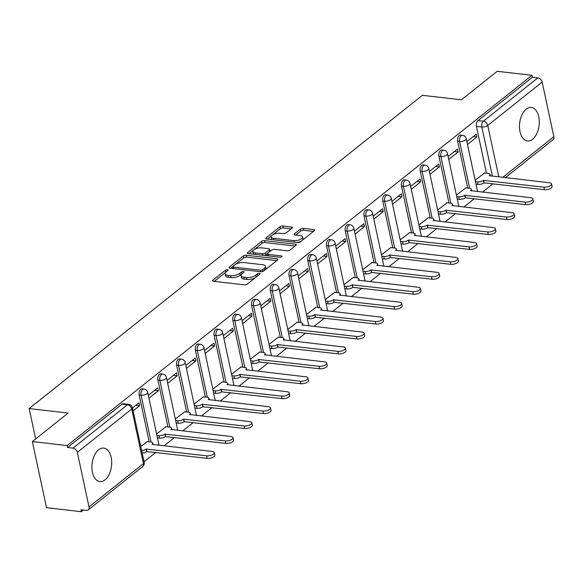 <?xml version="1.0" encoding="UTF-8"?>
<svg xmlns="http://www.w3.org/2000/svg" width="583" height="583" viewBox="0 0 583 583"><rect width="100%" height="100%" fill="white"/><g stroke="black" fill="none" stroke-linecap="round" stroke-linejoin="round"><path stroke-width="0.87" d="M227.494 269.659A1.487 0.612 -12.1 0 0 225.468 270.177L212.941 280.153A2.121 0.867 -12.1 0 0 212.584 280.802A2.121 0.867 -12.1 0 0 213.473 281.29L244.379 284.854A2.121 0.867 -12.1 0 0 247.272 284.11L259.799 274.134A1.487 0.612 -12.1 0 0 260.054 273.682A1.487 0.612 -12.1 0 0 259.428 273.34A1.487 0.612 -12.1 0 0 257.394 273.857L255.777 275.147A6.792 2.784 -12.1 0 1 246.507 277.523L243.934 277.224A6.792 2.784 -12.1 0 1 241.071 275.642A6.792 2.784 -12.1 0 1 242.215 273.587L243.832 272.297A1.487 0.612 -12.1 0 0 244.088 271.846A1.487 0.612 -12.1 0 0 243.461 271.496A1.487 0.612 -12.1 0 0 241.435 272.021L239.81 273.31A6.792 2.784 -12.1 0 1 230.54 275.679L227.968 275.387A6.792 2.784 -12.1 0 1 225.104 273.806A6.792 2.784 -12.1 0 1 226.248 271.744L227.866 270.454A1.487 0.612 -12.1 0 0 228.121 270.002A1.487 0.612 -12.1 0 0 227.494 269.659M526.158 109.189A16.863 9.78 96.6 0 0 519.497 127.509A16.863 9.78 96.6 0 0 527.455 140.977A16.863 9.78 96.6 0 0 532.607 139.264A16.863 9.78 96.6 0 0 539.268 120.943A16.863 9.78 96.6 0 0 531.317 107.476A16.863 9.78 96.6 0 0 526.158 109.189M98.571 449.799A16.863 9.78 96.6 0 0 91.91 468.12A16.863 9.78 96.6 0 0 99.861 481.587A16.863 9.78 96.6 0 0 105.02 479.875A16.863 9.78 96.6 0 0 111.681 461.554A16.863 9.78 96.6 0 0 103.723 448.087A16.863 9.78 96.6 0 0 98.571 449.799M292.068 228.164A2.121 0.867 -12.1 0 0 292.426 227.516A2.121 0.867 -12.1 0 0 291.529 227.027L282.857 226.022A2.121 0.867 -12.1 0 0 279.964 226.765L266.052 237.849A2.121 0.867 -12.1 0 0 265.695 238.491A2.121 0.867 -12.1 0 0 266.591 238.986L297.49 242.543A2.121 0.867 -12.1 0 0 300.383 241.807L314.295 230.722A2.121 0.867 -12.1 0 0 314.66 230.081A2.121 0.867 -12.1 0 0 313.763 229.585L303.291 228.376A2.121 0.867 -12.1 0 0 300.391 229.119L294.437 233.863A2.121 0.867 -12.1 0 0 294.08 234.504A2.121 0.867 -12.1 0 0 294.976 235L300.172 235.598A5.677 2.325 -12.1 0 1 302.562 236.924A5.677 2.325 -12.1 0 1 299.822 239.657A5.677 2.325 -12.1 0 1 293.861 240.619L273.522 238.279A5.677 2.325 -12.1 0 1 271.124 236.953A5.677 2.325 -12.1 0 1 273.864 234.213A5.677 2.325 -12.1 0 1 279.825 233.251L283.214 233.645A2.121 0.867 -12.1 0 0 286.115 232.901L292.068 228.164M77.328 452.386L89.024 506.948A4.321 3.046 -128.5 0 1 88.222 509.928A4.321 3.046 -128.5 0 1 86.35 510.402L80.928 509.775L81.343 511.699L46.538 507.691L32.364 441.564L68.153 413.055L29.15 408.566L422.391 95.313L461.393 99.81L497.19 71.301L531.995 75.309L67.169 445.58L67.584 447.504L73.006 448.13L127.415 404.784A4.321 2.507 -83.4 0 1 128.734 404.347L123.312 403.72A4.321 2.507 -83.4 0 0 121.993 404.165L127.415 404.784A4.321 3.046 -128.5 0 1 131.736 409.047L77.328 452.386A4.321 3.046 -128.5 0 0 73.006 448.13M32.364 441.564L67.169 445.58M246.194 255.23A2.121 0.867 -12.1 0 0 243.293 255.973L229.381 267.058A2.121 0.867 -12.1 0 0 229.024 267.699A2.121 0.867 -12.1 0 0 229.921 268.195L260.827 271.751A2.121 0.867 -12.1 0 0 263.72 271.008L277.632 259.931A2.121 0.867 -12.1 0 0 277.989 259.289A2.121 0.867 -12.1 0 0 277.093 258.794L246.194 255.23L246.609 257.161A2.121 0.867 -12.1 0 0 243.709 257.905L235.474 264.463M247.717 252.454L261.629 241.369A2.121 0.867 -12.1 0 1 264.522 240.626L295.428 244.19A2.121 0.867 -12.1 0 1 296.324 244.685A2.121 0.867 -12.1 0 1 295.967 245.326L290.013 250.071A2.121 0.867 -12.1 0 1 287.113 250.807L274.586 249.364A2.121 0.867 -12.1 0 0 271.685 250.107L267.735 253.255A2.121 0.867 -12.1 0 0 267.378 253.896A2.121 0.867 -12.1 0 0 268.275 254.392L281.327 255.893A1.487 0.612 -12.1 0 1 281.953 256.236A1.487 0.612 -12.1 0 1 281.232 256.957A1.487 0.612 -12.1 0 1 279.672 257.205L248.256 253.59A2.121 0.867 -12.1 0 1 247.36 253.095A2.121 0.867 -12.1 0 1 247.717 252.454L247.95 253.532M486.462 173.166L476.42 126.343L481.842 126.97A4.321 2.507 -83.4 0 1 483.416 121.198L537.832 77.86A4.321 3.046 51.5 0 1 542.154 82.116L553.85 136.677A4.321 3.046 51.5 0 1 553.048 139.658L505.293 177.691M81.343 511.699L83.405 510.059M144.045 461.758L155.763 452.423M163.969 445.886L174.499 437.498M182.705 430.961L193.235 422.573M201.441 416.036L211.979 407.641M220.185 401.104L230.715 392.716M238.921 386.179L249.451 377.791M257.657 371.254L268.187 362.866M276.393 356.33L286.923 347.942M295.129 341.405L305.66 333.017M313.865 326.48L324.396 318.092M332.601 311.555L343.139 303.167M351.345 296.63L361.875 288.242M370.081 281.706L380.612 273.31M388.817 266.774L399.348 258.386M407.553 251.849L418.084 243.461M426.29 236.924L436.82 228.536M445.026 221.999L455.556 213.611M463.762 207.074L474.292 198.686M482.505 192.15L493.036 183.762M531.995 75.309L532.41 77.233L537.832 77.86M147.317 441.608L140.78 446.527M133.135 410.862L139.614 405.695L135.905 405.272M139.614 405.695L138.994 402.802L132.516 407.969M166.053 426.683L156.608 433.92M148.957 398.255L158.35 390.77L154.641 390.34M158.35 390.77L157.731 387.877L148.337 395.361M184.789 411.758L175.345 418.995M167.7 383.33L177.094 375.846L173.377 375.416M177.094 375.846L176.474 372.952L167.073 380.437M203.525 396.834L194.081 404.07M186.436 368.405L195.83 360.921L192.113 360.491M195.83 360.921L195.21 358.028L185.817 365.512M222.261 381.909L212.817 389.145M205.172 353.48L214.566 345.996L210.849 345.566M214.566 345.996L213.946 343.103L204.553 350.587M241.005 366.984L231.553 374.22M223.908 338.555L233.302 331.071L229.585 330.641M233.302 331.071L232.683 328.178L223.289 335.662M259.741 352.059L250.289 359.296M242.645 323.623L252.038 316.146L248.329 315.716M252.038 316.146L251.419 313.253L242.025 320.737M278.477 337.134L269.025 344.364M261.381 308.699L270.774 301.214L267.065 300.792M270.774 301.214L270.155 298.328L260.761 305.813M297.213 322.21L287.769 329.439M280.117 293.774L289.511 286.289L285.801 285.867M289.511 286.289L288.891 283.404L279.497 290.881M315.95 307.277L306.505 314.514M298.853 278.849L308.254 271.365L304.537 270.942M308.254 271.365L307.627 268.471L298.234 275.956M334.686 292.353L325.241 299.589M317.597 263.924L326.99 256.44L323.274 256.01M326.99 256.44L326.371 253.547L316.977 261.031M353.422 277.428L343.977 284.664M336.333 248.999L345.726 241.515L342.01 241.085M345.726 241.515L345.107 238.622L335.713 246.106M372.158 262.503L362.713 269.74M355.069 234.075L364.462 226.59L360.746 226.16M364.462 226.59L363.843 223.697L354.449 231.181M390.901 247.578L381.45 254.815M373.805 219.15L383.199 211.665L379.489 211.235M383.199 211.665L382.579 208.772L373.186 216.257M409.638 232.653L400.186 239.89M392.541 204.225L401.935 196.741L398.225 196.311M401.935 196.741L401.315 193.847L391.922 201.332M428.374 217.729L418.922 224.965M411.277 189.293L420.671 181.816L416.962 181.386M420.671 181.816L420.051 178.923L410.658 186.407M447.11 202.804L437.665 210.033M430.014 174.368L439.414 166.884L435.698 166.461M439.414 166.884L438.788 163.998L429.394 171.475M465.846 187.879L456.402 195.108M448.757 159.443L458.151 151.959L454.434 151.536M458.151 151.959L457.531 149.073L448.13 156.55M467.719 188.09L457.684 141.268L459.608 141.494A4.321 2.507 -83.4 0 1 460.096 137.187A4.321 2.507 -83.4 0 1 462.508 135.285L460.585 135.059A4.321 2.507 96.6 0 0 458.172 136.969A4.321 2.507 96.6 0 0 457.684 141.268M448.983 203.015L438.948 156.2L440.872 156.419A4.321 2.507 -83.4 0 1 441.36 152.112A4.321 2.507 -83.4 0 1 443.765 150.21L441.841 149.991A4.321 2.507 96.6 0 0 439.436 151.893A4.321 2.507 96.6 0 0 438.948 156.2M430.247 217.94L420.212 171.125L422.136 171.344A4.321 2.507 -83.4 0 1 422.624 167.044A4.321 2.507 -83.4 0 1 425.029 165.135L423.105 164.916A4.321 2.507 96.6 0 0 420.7 166.818A4.321 2.507 96.6 0 0 420.212 171.125M411.511 232.872L401.476 186.05L403.4 186.268A4.321 2.507 -83.4 0 1 403.888 181.969A4.321 2.507 -83.4 0 1 406.293 180.06L404.369 179.841A4.321 2.507 96.6 0 0 401.964 181.743A4.321 2.507 96.6 0 0 401.476 186.05M392.774 247.797L382.732 200.975L384.656 201.193A4.321 2.507 -83.4 0 1 385.144 196.894A4.321 2.507 -83.4 0 1 387.557 194.984L385.633 194.766A4.321 2.507 96.6 0 0 383.22 196.668A4.321 2.507 96.6 0 0 382.732 200.975M374.038 262.722L363.996 215.899L365.92 216.118A4.321 2.507 -83.4 0 1 366.408 211.818A4.321 2.507 -83.4 0 1 368.82 209.909L366.896 209.691A4.321 2.507 96.6 0 0 364.484 211.6A4.321 2.507 96.6 0 0 363.996 215.899M355.302 277.646L345.26 230.824L347.184 231.043A4.321 2.507 -83.4 0 1 347.672 226.743A4.321 2.507 -83.4 0 1 350.084 224.841L348.16 224.615A4.321 2.507 96.6 0 0 345.748 226.525A4.321 2.507 96.6 0 0 345.26 230.824M336.559 292.571L326.524 245.749L328.448 245.975A4.321 2.507 -83.4 0 1 328.936 241.668A4.321 2.507 -83.4 0 1 331.348 239.766L329.424 239.54A4.321 2.507 96.6 0 0 327.012 241.449A4.321 2.507 96.6 0 0 326.524 245.749M317.822 307.496L307.788 260.674L309.711 260.9A4.321 2.507 -83.4 0 1 310.2 256.593A4.321 2.507 -83.4 0 1 312.605 254.691L310.681 254.465A4.321 2.507 96.6 0 0 308.276 256.374A4.321 2.507 96.6 0 0 307.788 260.674M299.086 322.421L289.051 275.599L290.975 275.825A4.321 2.507 -83.4 0 1 291.464 271.518A4.321 2.507 -83.4 0 1 293.868 269.616L291.945 269.39A4.321 2.507 96.6 0 0 289.54 271.299A4.321 2.507 96.6 0 0 289.051 275.599M280.35 337.346L270.315 290.531L272.239 290.749A4.321 2.507 -83.4 0 1 272.727 286.442A4.321 2.507 -83.4 0 1 275.132 284.54L273.208 284.322A4.321 2.507 96.6 0 0 270.804 286.224A4.321 2.507 96.6 0 0 270.315 290.531M261.614 352.27L251.579 305.456L253.503 305.674A4.321 2.507 -83.4 0 1 253.991 301.375A4.321 2.507 -83.4 0 1 256.396 299.465L254.472 299.247A4.321 2.507 96.6 0 0 252.067 301.149A4.321 2.507 96.6 0 0 251.579 305.456M242.878 367.203L232.836 320.38L234.76 320.599A4.321 2.507 -83.4 0 1 235.248 316.299A4.321 2.507 -83.4 0 1 237.66 314.39L235.736 314.171A4.321 2.507 96.6 0 0 233.324 316.073A4.321 2.507 96.6 0 0 232.836 320.38M224.142 382.127L214.099 335.305L216.023 335.524A4.321 2.507 -83.4 0 1 216.512 331.224A4.321 2.507 -83.4 0 1 218.924 329.315L217 329.096A4.321 2.507 96.6 0 0 214.588 330.998A4.321 2.507 96.6 0 0 214.099 335.305M205.398 397.052L195.363 350.23L197.287 350.449A4.321 2.507 -83.4 0 1 197.775 346.149A4.321 2.507 -83.4 0 1 200.188 344.24L198.264 344.021A4.321 2.507 96.6 0 0 195.852 345.93A4.321 2.507 96.6 0 0 195.363 350.23M186.662 411.977L176.627 365.155L178.551 365.373A4.321 2.507 -83.4 0 1 179.039 361.074A4.321 2.507 -83.4 0 1 181.444 359.172L179.52 358.946A4.321 2.507 96.6 0 0 177.115 360.855A4.321 2.507 96.6 0 0 176.627 365.155M167.926 426.902L157.891 380.08L159.815 380.305A4.321 2.507 -83.4 0 1 160.303 375.999A4.321 2.507 -83.4 0 1 162.708 374.097L160.784 373.871A4.321 2.507 96.6 0 0 158.379 375.78A4.321 2.507 96.6 0 0 157.891 380.08M149.19 441.827L139.155 395.004L141.079 395.23A4.321 2.507 -83.4 0 1 141.567 390.923A4.321 2.507 -83.4 0 1 143.972 389.021L142.048 388.795A4.321 2.507 96.6 0 0 139.643 390.705A4.321 2.507 96.6 0 0 139.155 395.004M29.15 408.566L35.665 438.941M467.493 144.518L476.887 137.034L476.267 134.141L466.874 141.625M484.582 172.947L475.138 180.183M476.887 137.034L473.17 136.611M532.41 77.233L477.994 120.579A4.321 2.507 96.6 0 0 476.42 126.343M67.584 447.504L121.993 404.165M225.104 273.806L225.519 275.73A6.792 2.784 -12.1 0 0 228.383 277.311L227.968 275.387M241.675 274.076L240.225 275.234A6.792 2.784 -12.1 0 1 230.955 277.61L228.383 277.311M241.071 275.642L241.479 277.566A6.792 2.784 -12.1 0 0 244.35 279.155L243.934 277.224M255.507 277.552A6.792 2.784 -12.1 0 1 246.922 279.446L244.35 279.155M225.708 272.239L214.238 281.378M276.75 260.63L246.609 257.161M232.879 266.533L230.679 268.282M233.083 266.3A1.487 0.612 -12.1 0 0 232.836 266.752A1.487 0.612 -12.1 0 0 233.462 267.094L260.586 270.221A1.487 0.612 -12.1 0 0 262.612 269.703L264.325 268.34A6.792 2.784 -12.1 0 0 265.469 266.285A6.792 2.784 -12.1 0 0 262.605 264.704L244.058 262.569A6.792 2.784 -12.1 0 0 234.796 264.937L233.083 266.3M265.272 269.776A6.792 2.784 -12.1 0 0 265.884 268.209L265.469 266.285M249.014 253.678L262.044 243.3L261.629 241.369M295.085 246.026L264.937 242.557A2.121 0.867 -12.1 0 0 262.044 243.3M267.378 253.896L267.794 255.82A2.121 0.867 -12.1 0 0 267.801 255.842M261.578 247.87A5.677 2.325 -12.1 0 0 255.616 248.832A5.677 2.325 -12.1 0 0 252.876 251.572A5.677 2.325 -12.1 0 0 255.274 252.891L262.437 253.714A2.121 0.867 -12.1 0 0 265.338 252.978L269.288 249.83A2.121 0.867 -12.1 0 0 269.645 249.189A2.121 0.867 -12.1 0 0 268.748 248.693L261.578 247.87M252.876 251.572L253.292 253.496A5.677 2.325 -12.1 0 0 253.831 254.232M264.565 255.471A2.121 0.867 -12.1 0 0 265.746 254.902L265.338 252.978M267.473 253.532L265.746 254.902M269.965 251.484A2.121 0.867 -12.1 0 0 270.053 251.113L269.645 249.189M271.124 236.953L271.532 238.884A5.677 2.325 -12.1 0 0 272.072 239.62M296.958 242.484A5.677 2.325 -12.1 0 0 301.396 241.005M302.504 240.116A5.677 2.325 -12.1 0 0 302.978 238.848L302.562 236.924M313.414 231.429L303.699 230.307A2.121 0.867 -12.1 0 0 300.806 231.05L295.734 235.087M291.179 228.864L283.272 227.953A2.121 0.867 -12.1 0 0 280.372 228.696L272.706 234.803M271.598 235.692L267.349 239.074M141.647 450.557A4.321 1.771 -12.1 0 0 146.129 449.034L206.652 455.84A4.97 2.04 -12.1 0 0 211.869 454.995A4.97 2.04 -12.1 0 0 214.274 452.597A4.97 2.04 -12.1 0 0 212.176 451.439L152.01 444.341A4.321 1.771 -12.1 0 0 152.739 443.036A4.321 1.771 -12.1 0 0 150.917 442.023L146.996 441.571M214.274 452.597L214.814 455.104A4.97 2.04 167.9 0 1 212.409 457.502A4.97 2.04 167.9 0 1 207.191 458.347L146.661 451.541A4.321 1.771 167.9 0 1 142.186 453.064M146.843 451.395L146.304 448.888M156.922 435.377L158.962 435.618A4.321 1.771 -12.1 0 0 164.865 434.102L225.388 440.916A4.97 2.04 -12.1 0 0 230.613 440.07A4.97 2.04 -12.1 0 0 233.011 437.673A4.97 2.04 -12.1 0 0 230.912 436.514L170.746 429.416A4.321 1.771 -12.1 0 0 171.482 428.111A4.321 1.771 -12.1 0 0 169.653 427.099L165.732 426.647M233.011 437.673L233.55 440.18A4.97 2.04 167.9 0 1 231.145 442.577A4.97 2.04 167.9 0 1 225.927 443.415L165.404 436.609A4.321 1.771 167.9 0 1 159.502 438.125L158.962 435.618M157.454 437.884L159.502 438.125M165.579 436.47L165.047 433.963M175.658 420.452L177.698 420.693A4.321 1.771 -12.1 0 0 183.601 419.177L244.124 425.984A4.97 2.04 -12.1 0 0 249.349 425.145A4.97 2.04 -12.1 0 0 251.747 422.748A4.97 2.04 -12.1 0 0 249.648 421.589L189.49 414.491A4.321 1.771 -12.1 0 0 190.218 413.179A4.321 1.771 -12.1 0 0 188.389 412.174L184.468 411.722M251.747 422.748L252.286 425.247A4.97 2.04 167.9 0 1 249.881 427.652A4.97 2.04 167.9 0 1 244.663 428.49L184.141 421.684A4.321 1.771 167.9 0 1 178.238 423.2L177.698 420.693M176.19 422.959L178.238 423.2M184.315 421.545L183.783 419.039M194.394 405.528L196.442 405.768A4.321 1.771 -12.1 0 0 202.337 404.252L262.86 411.059A4.97 2.04 -12.1 0 0 268.085 410.221A4.97 2.04 -12.1 0 0 270.483 407.816A4.97 2.04 -12.1 0 0 268.384 406.657L208.226 399.566A4.321 1.771 -12.1 0 0 208.954 398.255A4.321 1.771 -12.1 0 0 207.125 397.249L203.205 396.797M270.483 407.816L271.022 410.323A4.97 2.04 167.9 0 1 268.625 412.728A4.97 2.04 167.9 0 1 263.399 413.566L202.877 406.759A4.321 1.771 167.9 0 1 196.974 408.268L196.442 405.768M194.933 408.034L196.974 408.268M203.059 406.613L202.52 404.114M213.13 390.603L215.178 390.836A4.321 1.771 -12.1 0 0 221.074 389.327L281.596 396.134A4.97 2.04 -12.1 0 0 286.821 395.296A4.97 2.04 -12.1 0 0 289.219 392.891A4.97 2.04 -12.1 0 0 287.12 391.732L226.962 384.642A4.321 1.771 -12.1 0 0 227.691 383.33A4.321 1.771 -12.1 0 0 225.869 382.324L221.948 381.872M289.219 392.891L289.758 395.398A4.97 2.04 167.9 0 1 287.361 397.803A4.97 2.04 167.9 0 1 282.136 398.641L221.613 391.834A4.321 1.771 167.9 0 1 215.71 393.343L215.178 390.836M213.669 393.11L215.71 393.343M221.795 391.689L221.256 389.182M231.866 375.678L233.914 375.911A4.321 1.771 -12.1 0 0 239.81 374.403L300.332 381.209A4.97 2.04 -12.1 0 0 305.558 380.364A4.97 2.04 -12.1 0 0 307.962 377.966A4.97 2.04 -12.1 0 0 305.864 376.807L245.698 369.717A4.321 1.771 -12.1 0 0 246.427 368.405A4.321 1.771 -12.1 0 0 244.605 367.399L240.684 366.947M307.962 377.966L308.494 380.473A4.97 2.04 167.9 0 1 306.097 382.871A4.97 2.04 167.9 0 1 300.872 383.716L240.349 376.91A4.321 1.771 167.9 0 1 234.453 378.418L233.914 375.911M232.406 378.185L234.453 378.418M240.531 376.764L239.992 374.257M250.603 360.753L252.65 360.986A4.321 1.771 -12.1 0 0 258.553 359.478L319.076 366.284A4.97 2.04 -12.1 0 0 324.294 365.439A4.97 2.04 -12.1 0 0 326.699 363.041A4.97 2.04 -12.1 0 0 324.6 361.883L264.434 354.792A4.321 1.771 -12.1 0 0 265.163 353.48A4.321 1.771 -12.1 0 0 263.341 352.475L259.42 352.023M326.699 363.041L327.231 365.548A4.97 2.04 167.9 0 1 324.833 367.946A4.97 2.04 167.9 0 1 319.608 368.791L259.085 361.985A4.321 1.771 167.9 0 1 253.19 363.493L252.65 360.986M251.142 363.26L253.19 363.493M259.267 361.839L258.728 359.332M269.339 345.828L271.387 346.062A4.321 1.771 -12.1 0 0 277.289 344.553L337.812 351.36A4.97 2.04 -12.1 0 0 343.03 350.514A4.97 2.04 -12.1 0 0 345.435 348.117A4.97 2.04 -12.1 0 0 343.336 346.958L283.17 339.86A4.321 1.771 -12.1 0 0 283.899 338.555A4.321 1.771 -12.1 0 0 282.077 337.55L278.157 337.098M345.435 348.117L345.974 350.623A4.97 2.04 167.9 0 1 343.569 353.021A4.97 2.04 167.9 0 1 338.344 353.866L277.821 347.06A4.321 1.771 167.9 0 1 271.926 348.568L271.387 346.062M269.878 348.335L271.926 348.568M278.004 346.914L277.464 344.407M288.075 330.904L290.123 331.137A4.321 1.771 -12.1 0 0 296.026 329.628L356.548 336.435A4.97 2.04 -12.1 0 0 361.773 335.589A4.97 2.04 -12.1 0 0 364.171 333.192A4.97 2.04 -12.1 0 0 362.072 332.033L301.907 324.935A4.321 1.771 -12.1 0 0 302.635 323.631A4.321 1.771 -12.1 0 0 300.813 322.625L296.893 322.173M364.171 333.192L364.71 335.699A4.97 2.04 167.9 0 1 362.305 338.096A4.97 2.04 167.9 0 1 357.087 338.942L296.565 332.135A4.321 1.771 167.9 0 1 290.662 333.644L290.123 331.137M288.614 333.41L290.662 333.644M296.74 331.989L296.208 329.482M306.818 315.979L308.859 316.212A4.321 1.771 -12.1 0 0 314.762 314.703L375.284 321.51A4.97 2.04 -12.1 0 0 380.51 320.665A4.97 2.04 -12.1 0 0 382.907 318.267A4.97 2.04 -12.1 0 0 380.808 317.108L320.65 310.01A4.321 1.771 -12.1 0 0 321.379 308.706A4.321 1.771 -12.1 0 0 319.55 307.693L315.629 307.241M382.907 318.267L383.446 320.774A4.97 2.04 167.9 0 1 381.042 323.171A4.97 2.04 167.9 0 1 375.824 324.017L315.301 317.203A4.321 1.771 167.9 0 1 309.398 318.719L308.859 316.212M307.35 318.478L309.398 318.719M315.476 317.065L314.944 314.558M325.554 301.047L327.595 301.287A4.321 1.771 -12.1 0 0 333.498 299.771L394.021 306.585A4.97 2.04 -12.1 0 0 399.246 305.74A4.97 2.04 -12.1 0 0 401.643 303.342A4.97 2.04 -12.1 0 0 399.544 302.183L339.386 295.085A4.321 1.771 -12.1 0 0 340.115 293.781A4.321 1.771 -12.1 0 0 338.286 292.768L334.365 292.316M401.643 303.342L402.183 305.849A4.97 2.04 167.9 0 1 399.785 308.247A4.97 2.04 167.9 0 1 394.56 309.085L334.037 302.278A4.321 1.771 167.9 0 1 328.134 303.794L327.595 301.287M326.086 303.554L328.134 303.794M334.219 302.14L333.68 299.633M344.291 286.122L346.338 286.362A4.321 1.771 -12.1 0 0 352.234 284.847L412.757 291.653A4.97 2.04 -12.1 0 0 417.982 290.815A4.97 2.04 -12.1 0 0 420.379 288.41A4.97 2.04 -12.1 0 0 418.281 287.259L358.122 280.161A4.321 1.771 -12.1 0 0 358.851 278.849A4.321 1.771 -12.1 0 0 357.022 277.843L353.101 277.391M420.379 288.41L420.919 290.917A4.97 2.04 167.9 0 1 418.521 293.322A4.97 2.04 167.9 0 1 413.296 294.16L352.773 287.353A4.321 1.771 167.9 0 1 346.87 288.869L346.338 286.362M344.83 288.629L346.87 288.869M352.955 287.215L352.416 284.708M363.027 271.197L365.075 271.438A4.321 1.771 -12.1 0 0 370.97 269.922L431.493 276.728A4.97 2.04 -12.1 0 0 436.718 275.89A4.97 2.04 -12.1 0 0 439.123 273.485A4.97 2.04 -12.1 0 0 437.024 272.327L376.858 265.236A4.321 1.771 -12.1 0 0 377.587 263.924A4.321 1.771 -12.1 0 0 375.765 262.918L371.845 262.467M439.123 273.485L439.655 275.992A4.97 2.04 167.9 0 1 437.257 278.397A4.97 2.04 167.9 0 1 432.032 279.235L371.509 272.429A4.321 1.771 167.9 0 1 365.607 273.937L365.075 271.438M363.566 273.704L365.607 273.937M371.692 272.283L371.152 269.783M381.763 256.272L383.811 256.505A4.321 1.771 -12.1 0 0 389.714 254.997L450.236 261.803A4.97 2.04 -12.1 0 0 455.454 260.965A4.97 2.04 -12.1 0 0 457.859 258.56A4.97 2.04 -12.1 0 0 455.76 257.402L395.595 250.311A4.321 1.771 -12.1 0 0 396.323 248.999A4.321 1.771 -12.1 0 0 394.502 247.994L390.581 247.542M457.859 258.56L458.391 261.067A4.97 2.04 167.9 0 1 455.993 263.472A4.97 2.04 167.9 0 1 450.768 264.31L390.246 257.504A4.321 1.771 167.9 0 1 384.35 259.012L383.811 256.505M382.302 258.779L384.35 259.012M390.428 257.358L389.889 254.851M400.499 241.347L402.547 241.581A4.321 1.771 -12.1 0 0 408.45 240.072L468.972 246.879A4.97 2.04 -12.1 0 0 474.19 246.033A4.97 2.04 -12.1 0 0 476.595 243.636A4.97 2.04 -12.1 0 0 474.496 242.477L414.331 235.386A4.321 1.771 -12.1 0 0 415.06 234.075A4.321 1.771 -12.1 0 0 413.238 233.069L409.317 232.617M476.595 243.636L477.134 246.143A4.97 2.04 167.9 0 1 474.73 248.54A4.97 2.04 167.9 0 1 469.504 249.386L408.982 242.579A4.321 1.771 167.9 0 1 403.086 244.088L402.547 241.581M401.038 243.854L403.086 244.088M409.164 242.433L408.625 239.926M419.235 226.423L421.283 226.656A4.321 1.771 -12.1 0 0 427.186 225.147L487.709 231.954A4.97 2.04 -12.1 0 0 492.926 231.108A4.97 2.04 -12.1 0 0 495.331 228.711A4.97 2.04 -12.1 0 0 493.233 227.552L433.067 220.461A4.321 1.771 -12.1 0 0 433.796 219.15A4.321 1.771 -12.1 0 0 431.974 218.144L428.053 217.692M495.331 228.711L495.871 231.218A4.97 2.04 167.9 0 1 493.466 233.615A4.97 2.04 167.9 0 1 488.248 234.461L427.725 227.654A4.321 1.771 167.9 0 1 421.822 229.163L421.283 226.656M419.775 228.93L421.822 229.163M427.9 227.508L427.368 225.002M437.979 211.498L440.019 211.731A4.321 1.771 -12.1 0 0 445.922 210.223L506.445 217.029A4.97 2.04 -12.1 0 0 511.67 216.184A4.97 2.04 -12.1 0 0 514.068 213.786A4.97 2.04 -12.1 0 0 511.969 212.627L451.81 205.529A4.321 1.771 -12.1 0 0 452.539 204.225A4.321 1.771 -12.1 0 0 450.71 203.219L446.789 202.767M514.068 213.786L514.607 216.293A4.97 2.04 167.9 0 1 512.202 218.691A4.97 2.04 167.9 0 1 506.984 219.536L446.461 212.729A4.321 1.771 167.9 0 1 440.559 214.238L440.019 211.731M438.511 214.005L440.559 214.238M446.636 212.584L446.104 210.077M456.715 196.573L458.755 196.806A4.321 1.771 -12.1 0 0 464.658 195.298L525.181 202.104A4.97 2.04 -12.1 0 0 530.406 201.259A4.97 2.04 -12.1 0 0 532.804 198.861A4.97 2.04 -12.1 0 0 530.705 197.703L470.547 190.605A4.321 1.771 -12.1 0 0 471.275 189.3A4.321 1.771 -12.1 0 0 469.446 188.287L465.525 187.843M532.804 198.861L533.343 201.368A4.97 2.04 167.9 0 1 530.938 203.766A4.97 2.04 167.9 0 1 525.72 204.611L465.198 197.805A4.321 1.771 167.9 0 1 459.295 199.313L458.755 196.806M457.247 199.08L459.295 199.313M465.38 197.659L464.84 195.152M475.451 181.648L477.499 181.881A4.321 1.771 -12.1 0 0 483.394 180.373L543.917 187.179A4.97 2.04 -12.1 0 0 549.142 186.334A4.97 2.04 -12.1 0 0 551.54 183.936A4.97 2.04 -12.1 0 0 549.441 182.778L489.283 175.68A4.321 1.771 -12.1 0 0 490.012 174.375A4.321 1.771 -12.1 0 0 488.182 173.362L484.262 172.911M551.54 183.936L552.079 186.443A4.97 2.04 167.9 0 1 549.682 188.841A4.97 2.04 167.9 0 1 544.456 189.686L483.934 182.873A4.321 1.771 167.9 0 1 478.031 184.388L477.499 181.881M475.99 184.148L478.031 184.388M484.116 182.734L483.577 180.227M225.869 272.079L225.468 270.177M257.803 275.73L257.394 273.857M241.836 273.915L241.435 272.021M492.402 176.204L481.842 126.97A4.321 1.771 167.9 0 0 487.745 125.462L498.778 176.941M502.735 177.392L553.85 136.677M542.154 82.116L487.745 125.462A4.321 3.046 -128.5 0 0 483.416 121.198L477.994 120.579M89.024 506.948L143.433 463.602L131.736 409.047A4.321 1.771 -12.1 0 0 132.465 407.736A4.321 4.321 0 0 0 128.734 404.347M469.643 188.316L459.608 141.494A4.321 1.771 167.9 0 0 465.511 139.986A4.321 1.771 167.9 0 0 466.24 138.674A4.321 4.321 0 0 0 462.508 135.285M450.907 203.241L440.872 156.419A4.321 1.771 167.9 0 0 446.775 154.91A4.321 1.771 167.9 0 0 447.504 153.599A4.321 4.321 0 0 0 443.765 150.21M432.171 218.166L422.136 171.344A4.321 1.771 167.9 0 0 428.031 169.835A4.321 1.771 167.9 0 0 428.76 168.523A4.321 4.321 0 0 0 425.029 165.135M413.434 233.091L403.4 186.268A4.321 1.771 167.9 0 0 409.295 184.76A4.321 1.771 167.9 0 0 410.024 183.448A4.321 4.321 0 0 0 406.293 180.06M394.698 248.023L384.656 201.193A4.321 1.771 167.9 0 0 390.559 199.685A4.321 1.771 167.9 0 0 391.288 198.373A4.321 4.321 0 0 0 387.557 194.984M375.962 262.948L365.92 216.118A4.321 1.771 167.9 0 0 371.823 214.61A4.321 1.771 167.9 0 0 372.552 213.298A4.321 4.321 0 0 0 368.82 209.909M357.226 277.872L347.184 231.043A4.321 1.771 167.9 0 0 353.087 229.534A4.321 1.771 167.9 0 0 353.815 228.23A4.321 4.321 0 0 0 350.084 224.841M338.49 292.797L328.448 245.975A4.321 1.771 167.9 0 0 334.351 244.459A4.321 1.771 167.9 0 0 335.079 243.155A4.321 4.321 0 0 0 331.348 239.766M319.746 307.722L309.711 260.9A4.321 1.771 167.9 0 0 315.614 259.384A4.321 1.771 167.9 0 0 316.343 258.08A4.321 4.321 0 0 0 312.605 254.691M301.01 322.647L290.975 275.825A4.321 1.771 167.9 0 0 296.871 274.316A4.321 1.771 167.9 0 0 297.6 273.004A4.321 4.321 0 0 0 293.868 269.616M282.274 337.572L272.239 290.749A4.321 1.771 167.9 0 0 278.135 289.241A4.321 1.771 167.9 0 0 278.863 287.929A4.321 4.321 0 0 0 275.132 284.54M263.538 352.496L253.503 305.674A4.321 1.771 167.9 0 0 259.399 304.166A4.321 1.771 167.9 0 0 260.127 302.854A4.321 4.321 0 0 0 256.396 299.465M244.802 367.421L234.76 320.599A4.321 1.771 167.9 0 0 240.662 319.09A4.321 1.771 167.9 0 0 241.391 317.779A4.321 4.321 0 0 0 237.66 314.39M226.066 382.353L216.023 335.524A4.321 1.771 167.9 0 0 221.926 334.015A4.321 1.771 167.9 0 0 222.655 332.704A4.321 4.321 0 0 0 218.924 329.315M207.329 397.278L197.287 350.449A4.321 1.771 167.9 0 0 203.19 348.94A4.321 1.771 167.9 0 0 203.919 347.628A4.321 4.321 0 0 0 200.188 344.24M188.586 412.203L178.551 365.373A4.321 1.771 167.9 0 0 184.454 363.865A4.321 1.771 167.9 0 0 185.183 362.56A4.321 4.321 0 0 0 181.444 359.172M169.85 427.128L159.815 380.305A4.321 1.771 167.9 0 0 165.71 378.79A4.321 1.771 167.9 0 0 166.447 377.485A4.321 4.321 0 0 0 162.708 374.097M151.114 442.052L141.079 395.23A4.321 1.771 167.9 0 0 146.974 393.714A4.321 1.771 167.9 0 0 147.703 392.41A4.321 4.321 0 0 0 143.972 389.021M144.161 462.297A4.321 1.771 -12.1 0 1 143.433 463.602A4.321 3.046 51.5 0 1 142.631 466.582A4.321 4.321 0 0 0 144.161 462.297L132.465 407.736M230.955 277.61L230.54 275.679M240.225 275.234L239.81 273.31M246.922 279.446L246.507 277.523M256.177 277.02L255.777 275.147M213.167 281.239L212.941 280.153M277.384 260.127L277.093 258.794M229.615 268.136L229.381 267.058M243.709 257.905L243.293 255.973M233.79 268.639L233.462 267.094M260.922 271.758L260.586 270.221M262.984 271.423L262.612 269.703M264.726 270.213L264.325 268.34M264.937 242.557L264.522 240.626M295.712 245.523L295.428 244.19M268.61 255.93L268.275 254.392M281.523 256.811L281.327 255.893M255.602 254.436L255.274 252.891M262.773 255.259L262.437 253.714M269.689 251.703L269.288 249.83M273.85 239.824L273.522 238.279M294.196 242.164L293.861 240.619M294.67 234.942L294.437 233.863M300.806 231.05L300.391 229.119M303.699 230.307L303.291 228.376M314.048 230.919L313.763 229.585M266.285 238.928L266.052 237.849M280.372 228.696L279.964 226.765M283.272 227.953L282.857 226.022M291.813 228.361L291.529 227.027M146.661 451.541L146.129 449.034M207.191 458.347L206.652 455.84M165.404 436.609L164.865 434.102M225.927 443.415L225.388 440.916M184.141 421.684L183.601 419.177M244.663 428.49L244.124 425.984M202.877 406.759L202.337 404.252M263.399 413.566L262.86 411.059M221.613 391.834L221.074 389.327M282.136 398.641L281.596 396.134M240.349 376.91L239.81 374.403M300.872 383.716L300.332 381.209M259.085 361.985L258.553 359.478M319.608 368.791L319.076 366.284M277.821 347.06L277.289 344.553M338.344 353.866L337.812 351.36M296.565 332.135L296.026 329.628M357.087 338.942L356.548 336.435M315.301 317.203L314.762 314.703M375.824 324.017L375.284 321.51M334.037 302.278L333.498 299.771M394.56 309.085L394.021 306.585M352.773 287.353L352.234 284.847M413.296 294.16L412.757 291.653M371.509 272.429L370.97 269.922M432.032 279.235L431.493 276.728M390.246 257.504L389.714 254.997M450.768 264.31L450.236 261.803M408.982 242.579L408.45 240.072M469.504 249.386L468.972 246.879M427.725 227.654L427.186 225.147M488.248 234.461L487.709 231.954M446.461 212.729L445.922 210.223M506.984 219.536L506.445 217.029M465.198 197.805L464.658 195.298M525.72 204.611L525.181 202.104M483.934 182.873L483.394 180.373M544.456 189.686L543.917 187.179M147.703 392.41L159.05 445.317M166.447 377.485L177.786 430.392M185.183 362.56L196.522 415.468M203.919 347.628L215.258 400.543M222.655 332.704L233.994 385.618M241.391 317.779L252.738 370.686M260.127 302.854L271.474 355.761M278.863 287.929L290.21 340.836M297.6 273.004L308.946 325.912M316.343 258.08L327.682 310.987M335.079 243.155L346.419 296.062M353.815 228.23L365.155 281.137M372.552 213.298L383.891 266.212M391.288 198.373L402.634 251.288M410.024 183.448L421.371 236.355M428.76 168.523L440.107 221.431M447.504 153.599L458.843 206.506M466.24 138.674L477.579 191.581M88.222 509.928L142.631 466.582M233.229 268.574L232.836 266.752M153.081 444.632L152.739 443.036M171.825 429.707L171.482 428.111M190.561 414.783L190.218 413.179M209.297 399.851L208.954 398.255M228.033 384.926L227.691 383.33M246.769 370.001L246.427 368.405M265.505 355.076L265.163 353.48M284.242 340.151L283.899 338.555M302.978 325.227L302.635 323.631M321.721 310.302L321.379 308.706M340.457 295.377L340.115 293.781M359.194 280.452L358.851 278.849M377.93 265.52L377.587 263.924M396.666 250.595L396.323 248.999M415.402 235.67L415.06 234.075M434.138 220.746L433.796 219.15M452.882 205.821L452.539 204.225M471.618 190.896L471.275 189.3M490.354 175.971L490.012 174.375"/></g></svg>
